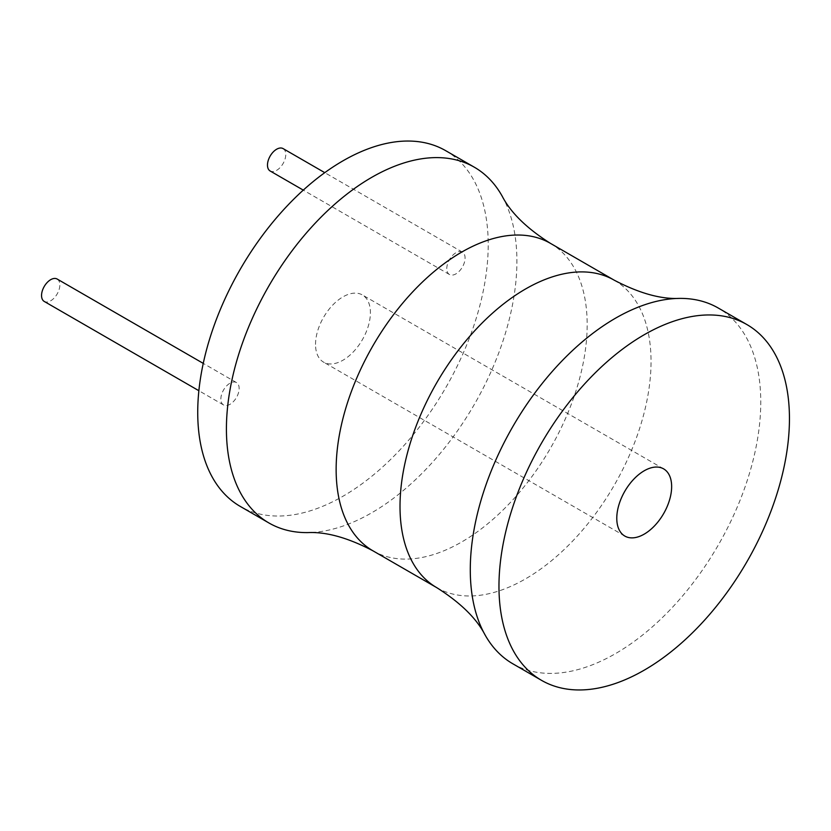 <?xml version="1.0" encoding="UTF-8"?>
<svg xmlns="http://www.w3.org/2000/svg" width="831" height="831" viewBox="0 0 831 831"><rect width="100%" height="100%" fill="white"/><g stroke="black" fill="none" stroke-linecap="round" stroke-linejoin="round"><path stroke-width="0.62" stroke-dasharray="4.16 3.12" d="M445.665 150.66A205.402 118.594 -60 0 1 488.213 244.688A205.402 118.594 -60 0 1 398.548 451.399A205.402 118.594 -60 0 1 240.273 506.422M220.859 399.036A12.932 7.469 -60 0 1 226.51 386.02A12.932 7.469 -60 0 1 236.471 382.561A12.932 7.469 -60 0 1 239.151 388.482A12.932 7.469 -60 0 1 233.501 401.498A12.932 7.469 -60 0 1 223.539 404.957A12.932 7.469 -60 0 1 220.859 399.036M446.787 268.6A12.932 7.469 -60 0 1 452.438 255.584A12.932 7.469 -60 0 1 462.4 252.125A12.932 7.469 -60 0 1 465.08 258.036A12.932 7.469 -60 0 1 459.429 271.051A12.932 7.469 -60 0 1 449.467 274.521A12.932 7.469 -60 0 1 446.787 268.6M315.531 344.377A38.797 22.395 -60 0 1 332.473 305.33A38.797 22.395 -60 0 1 362.368 294.943A38.797 22.395 -60 0 1 370.408 312.705A38.797 22.395 -60 0 1 353.466 351.742A38.797 22.395 -60 0 1 323.571 362.139A38.797 22.395 -60 0 1 315.531 344.377M502.204 196.22A205.402 118.594 -60 0 1 516.903 261.246A205.402 118.594 -60 0 1 307.989 532.598M512.82 663.782A205.402 118.594 120 0 0 671.105 608.749A205.402 118.594 120 0 0 760.76 402.038A205.402 118.594 120 0 0 718.223 308.01M57.162 279.039A12.932 7.469 -60 0 1 59.842 284.96A12.932 7.469 -60 0 1 54.192 297.976A12.932 7.469 -60 0 1 44.23 301.435M283.091 148.593A12.932 7.469 -60 0 1 285.771 154.514A12.932 7.469 -60 0 1 280.12 167.53A12.932 7.469 -60 0 1 270.158 170.999M550.402 243.338A177.512 102.483 -60 0 1 587.174 324.599A177.512 102.483 -60 0 1 509.683 503.233A177.512 102.483 -60 0 1 372.901 550.787M436.774 587.662A177.512 102.483 120 0 0 573.556 540.108A177.512 102.483 120 0 0 651.037 361.475A177.512 102.483 120 0 0 614.275 280.213M663.605 468.861L362.368 294.943M624.808 536.057L323.571 362.139M236.471 382.561L203.252 363.386M223.539 404.957L198.869 390.715M462.4 252.125L324.765 172.661M449.467 274.521L303.284 190.122"/><path stroke-width="1.25" d="M550.402 243.338A177.512 102.483 -60 0 0 413.62 290.892A177.512 102.483 -60 0 0 336.14 469.525A177.512 102.483 -60 0 0 372.901 550.787C348.096 537.802 326.458 531.736 307.989 532.598A205.402 118.594 -60 0 1 268.964 522.99L240.273 506.422A205.402 118.594 -60 0 1 197.726 412.394A205.402 118.594 -60 0 1 287.391 205.683A205.402 118.594 -60 0 1 445.665 150.66L474.356 167.218A205.402 118.594 -60 0 1 502.204 196.22C510.691 212.643 526.761 228.348 550.402 243.338L614.275 280.213A177.512 102.483 120 0 0 477.493 327.767A177.512 102.483 120 0 0 400.012 506.401A177.512 102.483 120 0 0 436.774 587.662C460.416 602.652 476.485 618.357 484.982 634.78A205.402 118.594 120 0 0 512.82 663.782L541.511 680.34A205.402 118.594 120 0 0 699.795 625.317A205.402 118.594 120 0 0 789.45 418.606A205.402 118.594 120 0 0 746.913 324.578A205.402 118.594 120 0 0 588.628 379.601A205.402 118.594 120 0 0 498.964 586.312A205.402 118.594 120 0 0 541.511 680.34M268.964 522.99A205.402 118.594 -60 0 1 226.416 428.962A205.402 118.594 -60 0 1 316.081 222.251A205.402 118.594 -60 0 1 474.356 167.218M746.913 324.578L718.223 308.01A205.402 118.594 120 0 0 679.187 298.402A205.402 118.594 120 0 0 470.284 569.754A205.402 118.594 120 0 0 484.982 634.78M616.779 518.295A38.797 22.395 -60 0 1 633.71 479.258A38.797 22.395 -60 0 1 663.605 468.861A38.797 22.395 -60 0 1 671.645 486.623A38.797 22.395 -60 0 1 654.703 525.67A38.797 22.395 -60 0 1 624.808 536.057A38.797 22.395 -60 0 1 616.779 518.295M198.869 390.715L44.23 301.435A12.932 7.469 -60 0 1 41.55 295.514A12.932 7.469 -60 0 1 47.19 282.498A12.932 7.469 -60 0 1 57.162 279.039L203.252 363.386M303.284 190.122L270.158 170.999A12.932 7.469 -60 0 1 267.478 165.078A12.932 7.469 -60 0 1 273.129 152.063A12.932 7.469 -60 0 1 283.091 148.593L324.765 172.661M372.901 550.787L436.774 587.662M614.275 280.213C639.081 293.198 660.718 299.264 679.187 298.402"/></g></svg>
